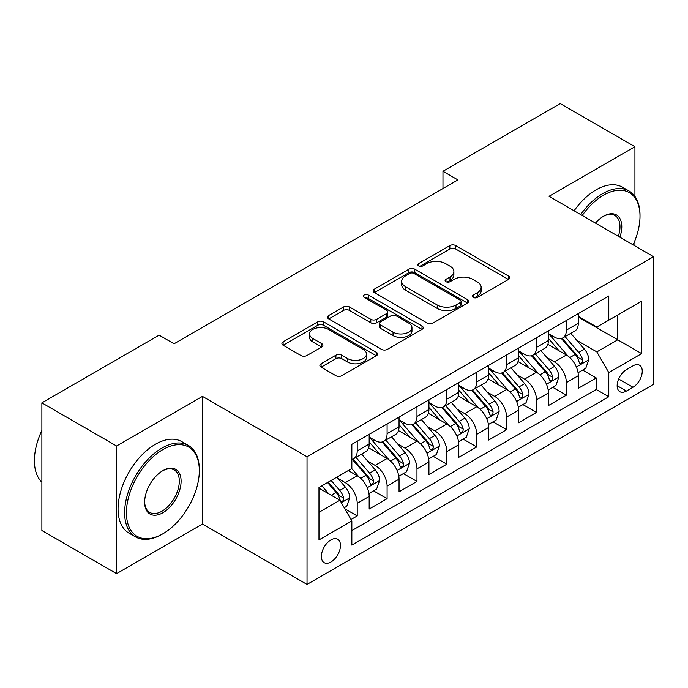 <?xml version="1.0" encoding="UTF-8"?>
<svg xmlns="http://www.w3.org/2000/svg" width="688" height="688" viewBox="0 0 688 688"><rect width="100%" height="100%" fill="white"/><g stroke="black" fill="none" stroke-linecap="round" stroke-linejoin="round"><path stroke-width="1.03" d="M473.224 297.431A2.907 1.677 0 0 0 477.334 297.431L508.492 279.44A4.145 2.391 0 0 0 509.705 277.754A4.145 2.391 0 0 0 508.492 276.06L455.705 245.582A4.145 2.391 0 0 0 449.84 245.582L418.682 263.573A2.907 1.677 0 0 0 417.831 264.76A2.907 1.677 0 0 0 418.682 265.938A2.907 1.677 0 0 0 422.785 265.938L426.818 263.616A13.27 7.663 0 0 1 445.583 263.616L449.986 266.153A13.27 7.663 0 0 1 453.874 271.571A13.27 7.663 0 0 1 449.986 276.989L445.953 279.319A2.907 1.677 0 0 0 445.102 280.498A2.907 1.677 0 0 0 445.953 281.684A2.907 1.677 0 0 0 450.055 281.684L454.089 279.362A13.27 7.663 0 0 1 472.862 279.362L477.257 281.899A13.27 7.663 0 0 1 481.144 287.317A13.27 7.663 0 0 1 477.257 292.735L473.224 295.066A2.907 1.677 0 0 0 472.381 296.244A2.907 1.677 0 0 0 473.224 297.431L473.224 295.066M330.928 561.993A13.519 7.809 120 0 0 339.76 550.073A13.519 7.809 120 0 0 337.688 539.237A13.519 7.809 120 0 0 330.928 539.908A13.519 7.809 120 0 0 322.096 551.828A13.519 7.809 120 0 0 324.168 562.655A13.519 7.809 120 0 0 330.928 561.993M321.098 363.763A4.145 2.391 0 0 0 319.886 365.457A4.145 2.391 0 0 0 321.098 367.151L335.907 375.7A4.145 2.391 0 0 0 341.773 375.7L376.379 355.722A4.145 2.391 0 0 0 377.592 354.028A4.145 2.391 0 0 0 376.379 352.333L323.592 321.855A4.145 2.391 0 0 0 317.727 321.855L283.121 341.833A4.145 2.391 0 0 0 281.908 343.527A4.145 2.391 0 0 0 283.121 345.221L301.009 355.55A4.145 2.391 0 0 0 306.874 355.55L321.683 347.001A4.145 2.391 0 0 0 322.896 345.307A4.145 2.391 0 0 0 321.683 343.613L312.816 338.487A11.094 6.407 0 0 1 309.566 333.964A11.094 6.407 0 0 1 316.411 328.047A11.094 6.407 0 0 1 328.503 329.432L363.255 349.495A11.094 6.407 0 0 1 366.506 354.028A11.094 6.407 0 0 1 359.652 359.944A11.094 6.407 0 0 1 347.56 358.551L341.773 355.214A4.145 2.391 0 0 0 335.907 355.214L321.098 363.763L321.098 367.151M202.461 396.391L116.564 445.987L41.873 402.858L41.873 530.508L116.564 573.629L202.461 524.041L307.029 584.413L307.029 456.763L202.461 396.391L202.461 524.041M634.929 196.407L634.929 146.707L549.033 196.304L653.6 256.676L307.029 456.763M634.929 146.707L560.238 103.587L442.969 171.286L442.969 188.538M41.873 402.858L159.134 335.159L174.073 343.785L457.907 179.912L442.969 171.286M427.11 323.042A4.145 2.391 0 0 0 432.976 323.042L467.582 303.064A4.145 2.391 0 0 0 468.795 301.37A4.145 2.391 0 0 0 467.582 299.676L414.795 269.197A4.145 2.391 0 0 0 408.93 269.197L374.324 289.175A4.145 2.391 0 0 0 373.111 290.869A4.145 2.391 0 0 0 374.324 292.563L427.11 323.042M365.371 298.059A2.907 1.677 0 0 1 368.312 298.472L368.312 295.023L421.976 326.009A4.145 2.391 0 0 1 423.197 327.694A4.145 2.391 0 0 1 421.976 329.389L387.378 349.366A4.145 2.391 0 0 1 381.513 349.366L328.726 318.897L328.726 315.508A4.145 2.391 0 0 0 327.505 317.202A4.145 2.391 0 0 0 328.726 318.897M328.726 315.508L343.536 306.96A4.145 2.391 0 0 1 349.401 306.96L370.806 319.318A4.145 2.391 0 0 0 376.671 319.318L386.493 313.642A4.145 2.391 0 0 0 387.714 311.948A4.145 2.391 0 0 0 386.493 310.262L364.21 297.388A2.907 1.677 0 0 1 363.359 296.201A2.907 1.677 0 0 1 365.147 294.653A2.907 1.677 0 0 1 368.312 295.023M351.018 519.509L357.218 515.931L344.826 508.776M337.765 478.315L345.273 482.641A16.899 9.761 60 0 1 357.218 503.341L369.172 496.444L369.172 509.034L387.095 498.68L373.507 490.836M367.641 461.063L375.149 465.389A16.899 9.761 60 0 1 387.095 486.089L399.049 479.192L399.049 491.782L416.971 481.437L403.383 473.585M397.526 443.812L405.026 448.146A16.899 9.761 60 0 1 416.971 468.846L428.925 461.94L428.925 474.531L446.847 464.185L433.259 456.333M427.403 426.56L434.902 430.894A16.899 9.761 60 0 1 446.847 451.595L458.801 444.697L458.801 457.288L476.732 446.933L463.136 439.09M457.279 409.317L464.778 413.643A16.899 9.761 60 0 1 476.732 434.343L488.678 427.446L488.678 440.036L506.609 429.69L493.012 421.839M487.156 392.065L494.655 396.391A16.899 9.761 60 0 1 506.609 417.091L518.554 410.194L518.554 422.785L536.485 412.439L522.889 404.587M517.032 374.814L524.531 379.148A16.899 9.761 60 0 1 536.485 399.848L548.431 392.943L548.431 405.542L566.362 395.187L566.362 382.597A16.899 9.761 -120 0 0 554.408 361.897L546.908 357.562M552.765 387.335L566.362 395.187M369.172 496.444A16.899 9.761 -120 0 0 357.218 475.743L348.257 470.566M399.049 479.192A16.899 9.761 -120 0 0 387.095 458.492L368.622 447.828M428.925 461.94A16.899 9.761 -120 0 0 416.971 441.24L398.498 430.576M458.801 444.697A16.899 9.761 -120 0 0 446.847 423.997L428.375 413.325M488.678 427.446A16.899 9.761 -120 0 0 476.732 406.746L458.251 396.073M518.554 410.194A16.899 9.761 -120 0 0 506.609 389.494L488.127 378.83M548.431 392.943A16.899 9.761 -120 0 0 536.485 372.242L518.004 361.578M632.986 365.861L626.415 369.662A13.098 7.559 120 0 0 617.858 381.204A13.098 7.559 120 0 0 619.862 391.696A13.098 7.559 120 0 0 626.415 391.051L632.986 387.249A13.098 7.559 120 0 0 641.543 375.708A13.098 7.559 120 0 0 639.53 365.216A13.098 7.559 120 0 0 632.986 365.861M307.029 584.413L653.6 384.325L653.6 256.676M318.974 512.311L339.889 500.236L351.843 520.936L351.843 545.085L608.785 396.744L608.785 372.595L596.831 351.895L576.785 340.319M351.843 520.936L318.974 539.908L318.974 487.474L351.843 468.494L351.843 444.345L608.785 296.003L608.785 320.152L641.646 301.181L641.646 353.615L608.785 372.595M369.172 437.104L375.149 440.552A16.899 9.761 60 0 0 383.594 441.386L395.548 434.489A16.899 9.761 -120 0 0 399.049 426.749L399.049 417.091M399.049 419.852L405.026 423.301A16.899 9.761 60 0 0 413.471 424.143L425.425 417.238A16.899 9.761 -120 0 0 428.925 409.506L428.925 399.84M428.925 402.6L434.902 406.058A16.899 9.761 60 0 0 443.347 406.892L455.301 399.995A16.899 9.761 -120 0 0 458.801 392.255L458.801 382.597M458.801 385.357L464.778 388.806A16.899 9.761 60 0 0 473.232 389.64L485.178 382.743A16.899 9.761 -120 0 0 488.678 375.003L488.678 365.345M488.678 368.106L494.655 371.554A16.899 9.761 60 0 0 503.109 372.389L515.054 365.491A16.899 9.761 -120 0 0 518.554 357.76L518.554 348.094M518.554 350.854L524.531 354.303A16.899 9.761 60 0 0 532.985 355.146L544.93 348.24A16.899 9.761 -120 0 0 548.431 340.508L548.431 330.851M351.843 530.594L596.238 389.494L596.238 377.936L578.307 388.29L578.307 375.7A16.899 9.761 -120 0 0 566.362 354.999L547.88 344.327M548.431 333.611L554.408 337.06A16.899 9.761 -120 0 0 562.861 337.894A16.899 9.761 -120 0 0 566.362 330.154L566.362 320.496M562.861 337.894L574.807 330.997A16.899 9.761 -120 0 0 578.307 323.257L578.307 313.599M357.218 441.24L357.218 450.898A16.899 9.761 60 0 1 353.718 458.638A16.899 9.761 60 0 1 351.843 459.326M353.718 458.638L365.672 451.741A16.899 9.761 -120 0 0 369.172 444.001L369.172 434.343M387.095 423.997L387.095 433.655A16.899 9.761 60 0 1 383.594 441.386M416.971 406.746L416.971 416.403A16.899 9.761 60 0 1 413.471 424.143M446.847 389.494L446.847 399.152A16.899 9.761 60 0 1 443.347 406.892M476.732 372.242L476.732 381.909A16.899 9.761 60 0 1 473.232 389.64M506.609 354.999L506.609 364.657A16.899 9.761 60 0 1 503.109 372.389M536.485 337.748L536.485 347.406A16.899 9.761 60 0 1 532.985 355.146M536.485 399.848L536.485 412.439M506.609 417.091L506.609 429.69M476.732 434.343L476.732 446.933M446.847 451.595L446.847 464.185M416.971 468.846L416.971 481.437M387.095 486.089L387.095 498.68M357.218 503.341L357.218 515.931M339.889 500.236L318.974 488.162M596.831 351.895L617.747 339.82L617.747 314.975L641.646 301.181M578.307 317.048L641.646 353.615M578.307 316.36L596.831 327.049L608.785 320.152M634.929 245.891L634.929 240.585M116.564 445.987L116.564 573.629M582.641 370.092L596.238 377.936M596.238 389.494L608.785 396.744M474.385 297.844L477.257 296.184A13.27 7.663 0 0 0 481.144 290.766L481.144 287.317M453.874 271.571L453.874 275.019A13.27 7.663 0 0 1 449.986 280.437L447.114 282.097M508.441 279.474L455.705 249.03A4.145 2.391 0 0 0 449.84 249.03L419.843 266.351M467.53 303.098L414.795 272.646A4.145 2.391 0 0 0 408.93 272.646L374.384 292.598M460.246 302.557A2.907 1.677 0 0 0 461.098 301.37A2.907 1.677 0 0 0 460.246 300.183L413.918 273.437A2.907 1.677 0 0 0 409.807 273.437L405.559 275.888A13.27 7.663 0 0 0 401.672 281.306A13.27 7.663 0 0 0 405.559 286.724L437.233 305.008A13.27 7.663 0 0 0 455.998 305.008L460.246 302.557L460.246 306.005A2.907 1.677 0 0 0 461.098 304.818L461.098 301.37M401.672 281.306L401.672 284.755A13.27 7.663 0 0 0 405.559 290.173L405.559 286.724M460.246 306.005L455.998 308.456A13.27 7.663 0 0 1 437.233 308.456L405.559 290.173M328.778 318.922L343.536 310.408L343.536 306.96M387.714 311.948L387.714 315.405A4.145 2.391 0 0 1 386.493 317.091L376.671 322.767A4.145 2.391 0 0 1 370.806 322.767L349.401 310.408A4.145 2.391 0 0 0 343.536 310.408M368.312 298.472L421.925 329.423M393.02 332.141A11.094 6.407 0 0 0 405.112 333.534A11.094 6.407 0 0 0 411.957 327.617A11.094 6.407 0 0 0 408.706 323.085L396.469 316.016A4.145 2.391 0 0 0 390.603 316.016L380.774 321.683A4.145 2.391 0 0 0 379.561 323.377A4.145 2.391 0 0 0 380.774 325.071L393.02 332.141L393.02 335.589A11.094 6.407 0 0 0 405.112 336.982A11.094 6.407 0 0 0 411.957 331.066L411.957 327.617M379.561 323.377L379.561 326.834A4.145 2.391 0 0 0 380.774 328.52L380.774 325.071M393.02 335.589L380.774 328.52M366.506 354.028L366.506 357.476A11.094 6.407 0 0 1 359.652 363.393A11.094 6.407 0 0 1 347.56 362.008L341.773 358.663A4.145 2.391 0 0 0 335.907 358.663L321.15 367.177M309.566 333.964L309.566 337.412A11.094 6.407 0 0 0 312.816 341.945L312.816 338.487M321.631 347.027L312.816 341.945M376.319 355.748L323.592 325.304A4.145 2.391 0 0 0 317.727 325.304L283.172 345.256M578.058 372.733L585.78 368.278L588.765 359.652A11.197 6.467 -120 0 0 584.404 349.143L570.756 333.336M568.021 356.092L551.828 337.344A32.319 18.662 -120 0 0 548.431 333.792M559.138 350.828L550.09 340.345A26.832 15.489 -120 0 0 548.431 338.539M561.339 338.505L575.142 354.483A11.197 6.467 60 0 1 579.133 362.198L579.95 363.531L581.463 363.316L582.478 362.086L582.719 360.134A11.197 6.467 -120 0 0 578.728 352.419L565.08 336.613M562.148 338.238L576.983 355.421A5.702 3.294 60 0 1 578.419 357.648L582.719 360.134M633.106 244.842A51.548 29.765 120 0 0 640.003 216.23A51.548 29.765 120 0 0 603.557 195.177A51.548 29.765 120 0 0 582.22 215.464M580.681 214.579A52.813 30.496 -60 0 1 602.662 193.629A52.813 30.496 -60 0 1 629.064 191.015A52.813 30.496 -60 0 1 640.003 215.189L640.003 216.23M595.447 223.101A25.774 14.878 -60 0 1 603.557 216.23A25.774 14.878 -60 0 1 603.557 216.221A25.774 14.878 -60 0 1 619.879 237.205M574.11 210.777A52.813 30.496 -60 0 1 596.083 189.836A52.813 30.496 -60 0 1 622.494 187.222L629.064 191.015M618.314 236.302A24.51 14.147 120 0 0 614.909 215.533A24.51 14.147 120 0 0 603.101 216.496M161.972 534.301L162.875 533.785A51.548 29.765 120 0 0 162.875 533.785A51.548 29.765 120 0 0 199.322 470.652A51.548 29.765 120 0 0 162.867 449.608A51.548 29.765 120 0 0 126.42 512.741A51.548 29.765 120 0 0 162.867 533.785L161.972 534.301A52.813 30.496 -60 0 1 135.57 536.915A52.813 30.496 -60 0 1 127.469 494.595A52.813 30.496 -60 0 1 161.972 448.06A52.813 30.496 -60 0 1 188.383 445.437A52.813 30.496 -60 0 1 199.322 469.62L199.322 470.652M162.867 512.741A25.774 14.878 -60 0 1 144.643 502.223A25.774 14.878 -60 0 1 162.867 470.652L162.867 470.652A25.774 14.878 -60 0 1 181.099 481.179A25.774 14.878 -60 0 1 162.867 512.741M144.652 501.69A24.51 14.147 120 0 0 149.717 512.405A24.51 14.147 120 0 0 161.972 511.193A24.51 14.147 120 0 0 177.986 489.598A24.51 14.147 120 0 0 174.227 469.956A24.51 14.147 120 0 0 162.42 470.919M135.57 536.915L128.991 533.123A52.813 30.496 -60 0 1 120.899 490.802A52.813 30.496 -60 0 1 155.402 444.259A52.813 30.496 -60 0 1 181.813 441.644L188.383 445.437M41.873 482.211A52.813 30.496 -60 0 1 41.873 430.464M548.181 389.984L555.904 385.529L558.888 376.904A11.197 6.467 -120 0 0 554.528 366.386L540.88 350.588M538.145 373.335L521.951 354.595A32.319 18.662 -120 0 0 518.554 351.043M529.261 368.08L520.205 357.597A26.832 15.489 -120 0 0 518.554 355.791M531.463 355.748L545.266 371.735A11.197 6.467 60 0 1 549.256 379.449L550.073 380.774L551.587 380.567L552.602 379.337L552.842 377.377A11.197 6.467 -120 0 0 548.852 369.671L535.204 353.864M532.271 355.49L547.106 372.664A5.702 3.294 60 0 1 548.542 374.9L552.842 377.377M518.305 407.236L526.028 402.781L529.012 394.155A11.197 6.467 -120 0 0 524.652 383.637L511.003 367.831M508.269 390.586L492.075 371.847A32.319 18.662 -120 0 0 488.678 368.286M499.385 385.332L490.329 374.848A26.832 15.489 -120 0 0 488.678 373.042M501.586 372.999L515.389 388.987A11.197 6.467 60 0 1 519.38 396.701L520.197 398.025L521.71 397.81L522.725 396.58L522.966 394.628A11.197 6.467 -120 0 0 518.976 386.914L505.327 371.107M502.395 372.741L517.23 389.915A5.702 3.294 60 0 1 518.666 392.151L522.966 394.628M488.428 424.487L496.151 420.024L499.135 411.398A11.197 6.467 -120 0 0 494.775 400.889L481.127 385.082M478.392 407.838L462.198 389.09A32.319 18.662 -120 0 0 458.801 385.538M469.508 402.575L460.453 392.091A26.832 15.489 -120 0 0 458.801 390.294M471.701 390.251L485.513 406.238A11.197 6.467 60 0 1 489.503 413.952L490.32 415.277L491.834 415.062L492.849 413.832L493.09 411.88A11.197 6.467 -120 0 0 489.099 404.166L475.451 388.359M472.518 389.984L487.353 407.167A5.702 3.294 60 0 1 488.79 409.394L493.09 411.88M458.552 441.73L466.275 437.276L469.259 428.65A11.197 6.467 -120 0 0 464.899 418.141L451.251 402.334M448.516 425.089L432.322 406.341A32.319 18.662 -120 0 0 428.925 402.79M439.632 419.826L430.576 409.343A26.832 15.489 -120 0 0 428.925 407.537M441.825 407.502L455.637 423.481A11.197 6.467 60 0 1 459.627 431.195L460.444 432.528L461.958 432.313L462.972 431.084L463.213 429.131A11.197 6.467 -120 0 0 459.223 421.417L445.566 405.61M442.642 407.236L457.477 424.419A5.702 3.294 60 0 1 458.913 426.646L463.213 429.131M428.676 458.982L436.398 454.527L439.383 445.901A11.197 6.467 -120 0 0 435.022 435.384L421.374 419.585M418.631 442.332L402.446 423.593A32.319 18.662 -120 0 0 399.049 420.041M409.756 437.078L400.7 426.594A26.832 15.489 -120 0 0 399.049 424.788M411.949 424.745L425.76 440.733A11.197 6.467 60 0 1 429.751 448.447L430.568 449.771L432.081 449.565L433.087 448.327L433.337 446.374A11.197 6.467 -120 0 0 429.346 438.66L415.69 422.862M412.766 424.487L427.601 441.662A5.702 3.294 60 0 1 429.037 443.898L433.337 446.374M398.799 476.234L406.513 471.779L409.506 463.153A11.197 6.467 -120 0 0 405.146 452.635L391.489 436.828M388.754 459.584L372.569 440.845A32.319 18.662 -120 0 0 369.172 437.284M379.879 454.329L370.823 443.837A26.832 15.489 -120 0 0 369.172 442.04M382.072 441.997L395.884 457.984A11.197 6.467 60 0 1 399.874 465.699L400.691 467.023L402.205 466.808L403.211 465.578L403.46 463.626A11.197 6.467 -120 0 0 399.47 455.912L385.813 440.105M382.889 441.739L397.724 458.913A5.702 3.294 60 0 1 399.16 461.141L403.46 463.626M368.923 493.485L376.637 489.022L379.63 480.396A11.197 6.467 -120 0 0 375.27 469.887L361.613 454.08M358.878 476.836L351.731 468.562M350.003 471.572L348.842 470.231M352.196 459.249L366.007 475.236A11.197 6.467 60 0 1 369.998 482.942L370.815 484.275L372.328 484.06L373.335 482.83L373.584 480.878A11.197 6.467 -120 0 0 369.594 473.163L355.937 457.357M353.013 458.982L367.848 476.165A5.702 3.294 60 0 1 369.284 478.392L373.584 480.878M344.224 507.735L346.761 506.273L349.753 497.648A11.197 6.467 -120 0 0 345.393 487.138L336.793 477.188M328.769 493.821L321.855 485.805M320.126 488.824L318.974 487.491M327.531 482.529L336.131 492.479A11.197 6.467 60 0 1 340.121 500.193L340.938 501.526L342.443 501.311L343.458 500.081L343.708 498.129A11.197 6.467 -120 0 0 339.717 490.415L331.117 480.465M328.228 482.133L337.971 493.408A5.702 3.294 60 0 1 339.408 495.644L343.708 498.129M345.273 482.641L357.218 475.743M375.149 465.389L387.095 458.492M405.026 448.146L416.971 441.24M434.902 430.894L446.847 423.997M464.778 413.643L476.732 406.746M494.655 396.391L506.609 389.494M524.531 379.148L536.485 372.242M554.408 361.897L566.362 354.999M566.362 330.154L578.307 323.257M357.218 450.898L369.172 444.001M387.095 433.655L399.049 426.749M416.971 416.403L428.925 409.506M446.847 399.152L458.801 392.255M476.732 381.909L488.678 375.003M506.609 364.657L518.554 357.76M536.485 347.406L548.431 340.508M566.362 382.597L578.307 375.7M618.658 378.985L632.986 387.249M617.153 385.701L626.415 391.051M477.257 296.184L477.257 292.735M445.953 281.684L445.953 279.319M449.986 280.437L449.986 276.989M418.682 265.938L418.682 263.573M449.84 249.03L449.84 245.582M455.705 249.03L455.705 245.582M508.492 279.44L508.492 276.06M374.324 292.563L374.324 289.175M408.93 272.646L408.93 269.197M414.795 272.646L414.795 269.197M467.582 303.064L467.582 299.676M437.233 308.456L437.233 305.008M455.998 308.456L455.998 305.008M349.401 310.408L349.401 306.96M370.806 322.767L370.806 319.318M376.671 322.767L376.671 319.318M386.493 317.091L386.493 313.642M421.976 329.389L421.976 326.009M335.907 358.663L335.907 355.214M341.773 358.663L341.773 355.214M347.56 362.008L347.56 358.551M321.683 347.001L321.683 343.613M283.121 345.221L283.121 341.833M317.727 325.304L317.727 321.855M323.592 325.304L323.592 321.855M376.379 355.722L376.379 352.333M576.355 366.996L588.696 359.867M551.828 337.344L553.367 336.458M578.728 352.419L584.404 349.143M569.802 357.571L575.142 354.483M546.478 384.248L558.819 377.119M521.951 354.595L523.491 353.709M548.852 369.671L554.528 366.386M539.925 374.822L545.266 371.735M516.593 401.491L528.934 394.37M492.075 371.847L493.614 370.952M518.976 386.914L524.652 383.637M510.049 392.065L515.389 388.987M486.717 418.743L499.058 411.622M462.198 389.09L463.738 388.204M489.099 404.166L494.775 400.889M480.172 409.317L485.513 406.238M456.841 435.994L469.182 428.865M432.322 406.341L433.861 405.456M459.223 421.417L464.899 418.141M450.296 426.569L455.637 423.481M426.964 453.237L439.305 446.116M402.446 423.593L403.985 422.707M429.346 438.66L435.022 435.384M420.42 443.82L425.76 440.733M397.088 470.489L409.429 463.368M372.569 440.845L374.109 439.95M399.47 455.912L405.146 452.635M390.543 461.063L395.884 457.984M367.211 487.74L379.552 480.611M369.594 473.163L375.27 469.887M360.667 478.315L366.007 475.236M341.308 502.696L349.676 497.863M339.717 490.415L345.393 487.138M331.298 495.274L336.131 492.479"/></g></svg>
